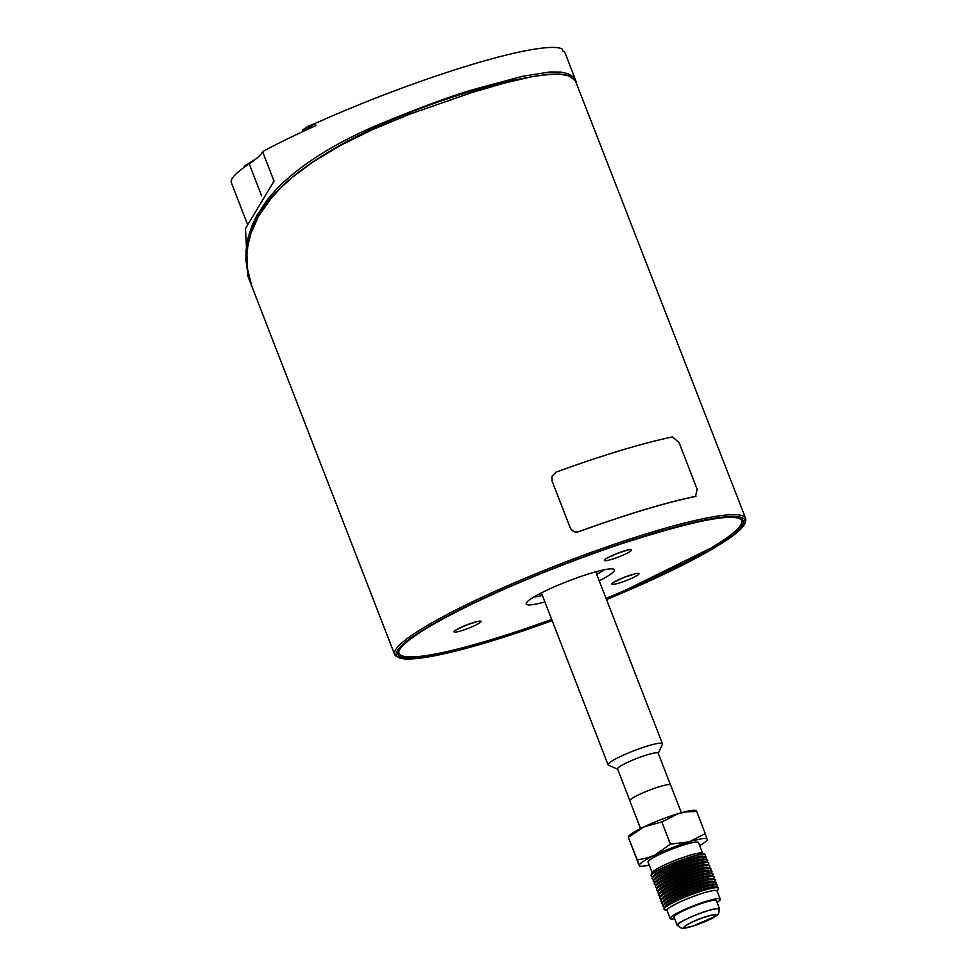 <?xml version="1.0" encoding="UTF-8"?>
<svg xmlns="http://www.w3.org/2000/svg" width="977" height="977" viewBox="0 0 977 977"><rect width="100%" height="100%" fill="white"/><g stroke="black" fill="none" stroke-linecap="round" stroke-linejoin="round"><path stroke-width="1.47" d="M244.238 167.262L244.36 166.053L256.047 158.86M576.601 82.715L565.219 53.271A188.231 24.486 158.8 0 0 562.789 50.975L561.97 48.85A188.231 24.486 158.8 0 0 315.095 123.493L315.913 125.606A188.231 24.486 158.8 0 0 262.569 151.606A128.085 16.658 -21.2 0 1 249.208 163.818A169.864 22.092 158.8 0 0 231.366 182.76L247.071 223.232M598.376 571.118A41.315 5.373 -21.2 0 1 595.982 572.461M541.624 593.552A41.315 5.373 -21.2 0 1 538.962 594.163M599.243 580.851A47.287 6.155 158.8 0 0 613.727 569.176A47.287 6.155 158.8 0 0 568.455 580.997A47.287 6.155 158.8 0 0 526.31 603.078A47.287 6.155 158.8 0 0 544.885 601.942M604.104 569.786A41.315 5.373 -21.2 0 1 596.727 574.366M542.369 595.457A41.315 5.373 -21.2 0 1 533.833 597.045M454.012 631.863A14.521 1.893 158.8 0 0 468.227 628.37A14.521 1.893 158.8 0 0 481.075 621.36A14.521 1.893 -21.2 0 1 468.227 628.37A14.521 1.893 -21.2 0 1 454.012 631.863A14.521 1.893 -21.2 0 1 455.538 630.238A14.521 1.893 -21.2 0 1 470.45 623.534A14.521 1.893 -21.2 0 1 481.075 621.36M611.895 584.124A14.521 1.893 158.8 0 0 626.11 580.631A14.521 1.893 158.8 0 0 638.97 573.621A14.521 1.893 -21.2 0 1 626.11 580.643A14.521 1.893 -21.2 0 1 611.895 584.124A14.521 1.893 -21.2 0 1 613.422 582.512A14.521 1.893 -21.2 0 1 628.333 575.795A14.521 1.893 -21.2 0 1 638.97 573.621M551.663 619.418A183.713 23.9 -21.2 0 1 398.811 652.209C398.518 649.913 402.097 645.785 409.534 639.801C422.027 630.226 442.447 618.514 470.78 604.69C516.137 582.854 565.329 562.899 618.319 544.824C690.556 521.4 731.443 512.949 741.006 519.483A183.713 23.9 -21.2 0 1 722.296 540.928A183.713 23.9 -21.2 0 1 606.021 598.339M567.845 75.461L567.698 75.4C532.721 63.945 278.616 137.293 251.614 231.402L251.492 231.769M394.659 654.517L251.871 286.371L247.45 268.773L246.9 254.496L248.011 244.934L251.052 233.051L258.551 216.308L271.374 198.001L281.217 187.389L292.538 177.155L313.092 161.852L340.851 145.231L371.37 130.161L409.839 114.114L471.537 92.668L503.411 83.375L531 76.841L546.876 74.411L559.357 74.008L568.956 75.913L575.392 80.7L745.634 518.384A188.231 24.486 158.8 0 0 607.731 546.534A188.231 24.486 158.8 0 0 414.419 633.536A188.231 24.486 158.8 0 0 394.659 654.517L395.624 656.043L405.186 659.035L432.823 656.141L495.009 639.972L552.139 620.664A186.851 24.303 -21.2 0 1 400.863 646.334A186.851 24.303 -21.2 0 1 631.508 540.171A186.851 24.303 -21.2 0 1 725.227 540.989A186.851 24.303 -21.2 0 1 606.497 599.573L725.496 540.867C740.273 531.39 746.99 523.892 745.634 518.384M695.978 496.231L695.197 496.536A188.231 24.486 158.8 0 0 579.007 531.659C574.977 532.709 572.021 531.378 570.128 527.653L552.029 480.977L551.981 476.202M570.153 527.58L552.054 480.904L551.993 476.178L555.986 472.172A188.683 24.547 158.8 0 1 672.481 436.951L679.039 442.508L697.138 489.196L695.526 496.365A188.683 24.547 158.8 0 0 579.031 531.586C575.001 532.636 572.046 531.305 570.153 527.58L570.128 527.653M315.058 123.505L308.427 126.07L302.687 129.892L303.261 131.37M308.988 127.547L308.427 126.07M248.879 164.038L248.573 163.232M262.569 151.606L274.024 181.136L245.459 228.545L247.999 276.418L251.651 285.797M576.222 81.616L572.656 76.487L568.089 73.776L560.798 72.078L550.149 71.944L522.78 76.255L479.194 87.93C456.112 94.11 420.977 106.994 373.8 126.583C331.667 145.084 299.377 165.785 276.943 188.683L267.857 199.064L257.073 215.123L252.481 224.551L248.243 237.203L246.094 250.088L245.923 260.053L247.938 274.256L251.126 284.49M303.139 131.455L315.095 123.493M617.611 769.143L608.476 765.199A29.151 3.798 -21.2 0 1 608.06 764.832A29.151 3.798 -21.2 0 1 611.113 761.584A29.151 3.798 -21.2 0 1 641.059 748.101A29.151 3.798 -21.2 0 1 662.418 743.741A29.151 3.798 -21.2 0 1 662.369 744.303L658.278 753.365M629.811 800.603L617.549 768.96A21.812 2.833 -21.2 0 1 619.821 766.542A21.812 2.833 -21.2 0 1 642.219 756.454A21.812 2.833 -21.2 0 1 658.205 753.194L670.478 784.824M686.306 925.317A16.524 2.149 -21.2 0 1 702.829 917.83A16.524 2.149 -21.2 0 1 715.311 915.107A16.524 2.149 -21.2 0 1 700.753 923.18A16.524 2.149 -21.2 0 1 684.559 927.026A16.524 2.149 -21.2 0 1 686.306 925.317M718.767 909.184A21.86 2.846 158.8 0 0 697.358 914.435A21.86 2.846 158.8 0 0 678.001 924.987C679.943 927.942 682.227 928.968 684.877 928.052C692.693 927.283 713.369 918.441 715.274 916.402C718.376 914.948 719.536 912.53 718.767 909.184M719.011 909.99A22.74 2.955 158.8 0 0 719.585 908.866A22.74 2.955 158.8 0 0 697.322 914.325A22.74 2.955 158.8 0 0 677.183 925.304A22.74 2.955 158.8 0 0 678.38 925.756M719.585 908.866L716.41 900.672A22.74 2.955 158.8 0 0 694.134 906.131A22.74 2.955 158.8 0 0 674.008 917.11L677.183 925.304M717.081 902.406A26.855 3.493 158.8 0 0 720.244 899.182A26.855 3.493 158.8 0 0 693.951 905.63A26.855 3.493 158.8 0 0 670.173 918.6A26.855 3.493 158.8 0 0 674.68 918.844M640.594 828.533L629.835 800.81A21.86 2.846 -21.2 0 1 649.192 790.259A21.86 2.846 -21.2 0 1 670.601 785.007L681.36 812.717M670.173 918.6L666.998 910.417A26.855 3.493 -21.2 0 1 690.763 897.448A26.855 3.493 -21.2 0 1 717.069 890.987L720.244 899.182M699.654 845.557A36.442 4.738 158.8 0 0 706.762 840.538A36.442 4.738 158.8 0 0 707.275 839.231A36.442 4.738 158.8 0 0 689.017 841.893A36.442 4.738 158.8 0 0 655.03 855.034A36.442 4.738 158.8 0 0 639.3 865.512A36.442 4.738 158.8 0 0 640.594 866.208A36.442 4.738 158.8 0 0 649.216 865.109M702.646 853.263L698.506 842.589A27.051 3.517 158.8 0 0 684.962 844.592A27.051 3.517 158.8 0 0 659.658 854.386A27.051 3.517 158.8 0 0 648.069 862.154L652.209 872.827M639.3 865.512L637.285 859.907L647.055 858.014L655.03 855.034L670.43 844.152L689.017 841.893L705.26 833.613L706.945 838.828M651.146 875.197L652.343 872.522A27.051 3.517 -21.2 0 1 689.176 855.473A27.051 3.517 -21.2 0 1 702.341 853.129L705.028 854.289A29.151 3.798 158.8 0 0 690.849 856.817A29.151 3.798 158.8 0 0 651.146 875.197A29.151 3.798 158.8 0 0 651.085 875.746A29.151 3.798 158.8 0 0 651.122 875.819M638.982 865.121L628.358 837.313L637.285 859.907M628.358 837.313L644.087 826.823L661.82 821.962L670.43 844.152M661.82 821.962L678.075 813.682L686.44 811.911L696.65 811.423L705.26 833.613M628.223 836.776L628.87 835.994A36.442 4.738 -21.2 0 1 644.087 826.823A36.442 4.738 -21.2 0 1 678.075 813.682A36.442 4.738 -21.2 0 1 695.038 810.324L696.198 810.483M704.466 856.67L705.101 855.901A29.151 3.798 158.8 0 0 705.504 854.826A29.151 3.798 158.8 0 0 690.91 856.976A29.151 3.798 158.8 0 0 663.639 867.539A29.151 3.798 158.8 0 0 651.146 875.905A29.151 3.798 158.8 0 0 652.172 876.43L653.161 876.577M653.515 876.149A27.051 3.517 -21.2 0 1 677.488 863.204A27.051 3.517 -21.2 0 1 703.916 856.597M652.526 877.346L654.016 875.539A27.051 3.517 -21.2 0 1 690.531 858.978A27.051 3.517 -21.2 0 1 703.135 856.487L705.455 856.817A29.151 3.798 158.8 0 0 691.887 859.491A29.151 3.798 158.8 0 0 652.526 877.346A29.151 3.798 158.8 0 0 652.123 878.421L652.221 878.689A29.151 3.798 158.8 0 0 653.247 879.215L654.236 879.361M705.541 859.455L706.188 858.685A29.151 3.798 158.8 0 0 706.579 857.611L706.481 857.342A29.151 3.798 158.8 0 0 705.455 856.817M706.579 857.611A29.151 3.798 158.8 0 0 691.985 859.76A29.151 3.798 158.8 0 0 664.714 870.312A29.151 3.798 158.8 0 0 652.221 878.689M703.855 890.365A29.151 3.798 -21.2 0 1 718.461 888.215A29.151 3.798 -21.2 0 1 718.4 888.765L717.228 891.378A27.051 3.517 158.8 0 0 690.763 897.423A27.051 3.517 158.8 0 0 667.144 910.796L664.507 909.672A29.151 3.798 -21.2 0 1 664.104 909.294A29.151 3.798 -21.2 0 1 676.585 900.928A29.151 3.798 -21.2 0 1 703.855 890.365M706.627 862.239L707.263 861.47A29.151 3.798 158.8 0 0 707.666 860.383L707.556 860.126A29.151 3.798 158.8 0 0 706.542 859.589L704.209 859.271A27.051 3.517 158.8 0 0 691.618 861.763A27.051 3.517 158.8 0 0 655.103 878.323L653.601 880.13A29.151 3.798 158.8 0 0 653.198 881.205L653.308 881.474A29.151 3.798 158.8 0 0 654.334 881.999L655.323 882.133M706.542 859.589A29.151 3.798 158.8 0 0 692.962 862.276A29.151 3.798 158.8 0 0 653.601 880.13M704.991 859.381A27.051 3.517 158.8 0 0 691.508 861.494A27.051 3.517 158.8 0 0 654.59 878.921M664.104 909.294L663.994 909.025A29.151 3.798 -21.2 0 1 664.397 907.951A29.151 3.798 -21.2 0 1 703.758 890.096A29.151 3.798 -21.2 0 1 717.326 887.421A29.151 3.798 -21.2 0 1 718.351 887.946L718.461 888.215M707.666 860.383A29.151 3.798 158.8 0 0 693.059 862.544A29.151 3.798 158.8 0 0 665.789 873.096A29.151 3.798 158.8 0 0 653.308 881.474M717.326 887.421L715.005 887.092A27.051 3.517 158.8 0 0 702.414 889.583A27.051 3.517 158.8 0 0 665.887 906.143L664.397 907.951M707.702 865.024L708.349 864.254A29.151 3.798 158.8 0 0 708.74 863.167L708.643 862.899A29.151 3.798 158.8 0 0 707.617 862.373L705.296 862.056A27.051 3.517 158.8 0 0 692.693 864.535A27.051 3.517 158.8 0 0 656.178 881.095L654.675 882.903A29.151 3.798 158.8 0 0 654.285 883.99L654.382 884.258A29.151 3.798 158.8 0 0 655.408 884.783L656.397 884.918M707.617 862.373A29.151 3.798 158.8 0 0 694.036 865.06A29.151 3.798 158.8 0 0 654.675 882.903M706.078 862.166A27.051 3.517 158.8 0 0 692.595 864.279A27.051 3.517 158.8 0 0 655.677 881.706M665.032 907.181L664.042 907.047A29.151 3.798 -21.2 0 1 663.017 906.509A29.151 3.798 -21.2 0 1 688.822 892.441A29.151 3.798 -21.2 0 1 717.374 885.431A29.151 3.798 -21.2 0 1 716.971 886.505L716.336 887.275M665.386 906.754A27.051 3.517 -21.2 0 1 689.359 893.821A27.051 3.517 -21.2 0 1 715.787 887.201M708.74 863.167A29.151 3.798 158.8 0 0 694.146 865.329A29.151 3.798 158.8 0 0 666.876 875.88A29.151 3.798 158.8 0 0 654.382 884.258M663.017 906.509L662.919 906.241A29.151 3.798 -21.2 0 1 663.31 905.166A29.151 3.798 -21.2 0 1 688.724 892.172A29.151 3.798 -21.2 0 1 716.251 884.637A29.151 3.798 -21.2 0 1 717.277 885.162L717.374 885.431M708.789 867.808L709.424 867.026A29.151 3.798 158.8 0 0 709.827 865.952L709.717 865.683A29.151 3.798 158.8 0 0 708.691 865.158L706.371 864.828A27.051 3.517 158.8 0 0 693.78 867.32A27.051 3.517 158.8 0 0 657.252 883.88L655.762 885.687A29.151 3.798 158.8 0 0 655.359 886.774L655.469 887.043A29.151 3.798 158.8 0 0 656.483 887.568L657.472 887.702M708.691 865.158A29.151 3.798 158.8 0 0 695.123 867.845A29.151 3.798 158.8 0 0 655.762 885.687M707.153 864.938A27.051 3.517 158.8 0 0 693.67 867.051A27.051 3.517 158.8 0 0 656.752 884.49M663.957 904.397L662.968 904.262A29.151 3.798 -21.2 0 1 661.942 903.737A29.151 3.798 -21.2 0 1 687.747 889.656A29.151 3.798 -21.2 0 1 716.3 882.646A29.151 3.798 -21.2 0 1 715.897 883.721L715.262 884.503M664.311 903.969A27.051 3.517 -21.2 0 1 688.284 891.036A27.051 3.517 -21.2 0 1 714.712 884.417M663.31 905.166L664.812 903.359A27.051 3.517 -21.2 0 1 688.382 891.305A27.051 3.517 -21.2 0 1 713.931 884.307L716.251 884.637M709.827 865.952A29.151 3.798 158.8 0 0 695.221 868.113A29.151 3.798 158.8 0 0 667.95 878.665A29.151 3.798 158.8 0 0 655.469 887.043M661.942 903.737L661.832 903.469A29.151 3.798 -21.2 0 1 662.235 902.382A29.151 3.798 -21.2 0 1 687.649 889.388A29.151 3.798 -21.2 0 1 715.176 881.852A29.151 3.798 -21.2 0 1 716.19 882.378L716.3 882.646M709.864 870.58L710.499 869.811A29.151 3.798 158.8 0 0 710.902 868.736L710.792 868.468A29.151 3.798 158.8 0 0 709.778 867.942L707.446 867.613A27.051 3.517 158.8 0 0 694.855 870.104A27.051 3.517 158.8 0 0 658.339 886.664L656.837 888.472A29.151 3.798 158.8 0 0 656.434 889.546L656.544 889.815A29.151 3.798 158.8 0 0 657.57 890.352L658.559 890.487M709.778 867.942A29.151 3.798 158.8 0 0 696.198 870.629A29.151 3.798 158.8 0 0 656.837 888.472M708.227 867.723A27.051 3.517 158.8 0 0 694.745 869.835A27.051 3.517 158.8 0 0 657.839 887.275M662.87 901.612L661.881 901.478A29.151 3.798 -21.2 0 1 660.855 900.953A29.151 3.798 -21.2 0 1 686.672 886.872A29.151 3.798 -21.2 0 1 715.213 879.862A29.151 3.798 -21.2 0 1 714.822 880.949L714.175 881.718M663.224 901.185A27.051 3.517 -21.2 0 1 687.197 888.252A27.051 3.517 -21.2 0 1 713.625 881.633M662.235 902.382L663.737 900.574A27.051 3.517 -21.2 0 1 687.307 888.52A27.051 3.517 -21.2 0 1 712.844 881.523L715.176 881.852M710.902 868.736A29.151 3.798 158.8 0 0 696.308 870.886A29.151 3.798 158.8 0 0 669.025 881.449A29.151 3.798 158.8 0 0 656.544 889.815M660.855 900.953L660.757 900.684A29.151 3.798 -21.2 0 1 661.16 899.597A29.151 3.798 -21.2 0 1 686.562 886.603A29.151 3.798 -21.2 0 1 714.089 879.068A29.151 3.798 -21.2 0 1 715.115 879.593L715.213 879.862M710.938 873.365L711.586 872.595A29.151 3.798 158.8 0 0 711.977 871.521L711.879 871.252A29.151 3.798 158.8 0 0 710.853 870.727L708.533 870.397A27.051 3.517 158.8 0 0 695.929 872.888A27.051 3.517 158.8 0 0 659.414 889.449L657.924 891.256A29.151 3.798 158.8 0 0 657.521 892.331L657.619 892.599A29.151 3.798 158.8 0 0 658.645 893.125L659.634 893.271M710.853 870.727A29.151 3.798 158.8 0 0 697.273 873.401A29.151 3.798 158.8 0 0 657.924 891.256M709.314 870.507A27.051 3.517 158.8 0 0 695.832 872.62A27.051 3.517 158.8 0 0 658.913 890.059M661.795 898.828L660.806 898.693A29.151 3.798 -21.2 0 1 659.78 898.168A29.151 3.798 -21.2 0 1 685.585 884.087A29.151 3.798 -21.2 0 1 714.138 877.077A29.151 3.798 -21.2 0 1 713.735 878.164L713.1 878.934M662.15 898.4A27.051 3.517 -21.2 0 1 686.123 885.467A27.051 3.517 -21.2 0 1 712.551 878.86M661.16 899.597L662.65 897.79A27.051 3.517 -21.2 0 1 686.233 885.736A27.051 3.517 -21.2 0 1 711.769 878.75L714.089 879.068M711.977 871.521A29.151 3.798 158.8 0 0 697.383 873.67A29.151 3.798 158.8 0 0 670.112 884.234A29.151 3.798 158.8 0 0 657.619 892.599M659.78 898.168L659.683 897.9A29.151 3.798 -21.2 0 1 660.073 896.825A29.151 3.798 -21.2 0 1 685.488 883.819A29.151 3.798 -21.2 0 1 713.015 876.284A29.151 3.798 -21.2 0 1 714.04 876.821L714.138 877.077M712.025 876.149L712.66 875.38A29.151 3.798 158.8 0 0 713.063 874.305L712.954 874.036A29.151 3.798 158.8 0 0 711.928 873.499L709.607 873.182A27.051 3.517 158.8 0 0 697.016 875.673A27.051 3.517 158.8 0 0 660.501 892.233L658.999 894.04A29.151 3.798 158.8 0 0 658.596 895.115L658.706 895.384A29.151 3.798 158.8 0 0 659.719 895.909L660.721 896.056M711.928 873.499A29.151 3.798 158.8 0 0 698.36 876.186A29.151 3.798 158.8 0 0 658.999 894.04M710.389 873.291A27.051 3.517 158.8 0 0 696.906 875.404A27.051 3.517 158.8 0 0 659.988 892.844M713.063 874.305A29.151 3.798 158.8 0 0 698.457 876.454A29.151 3.798 158.8 0 0 671.187 887.006A29.151 3.798 158.8 0 0 658.706 895.384M661.075 895.616A27.051 3.517 -21.2 0 1 685.048 882.683A27.051 3.517 -21.2 0 1 711.464 876.076M660.073 896.825L661.576 895.017A27.051 3.517 -21.2 0 1 685.146 882.952A27.051 3.517 -21.2 0 1 710.682 875.966L713.015 876.284M606.509 558.368L617.391 553.361A14.704 1.917 158.8 0 0 606.363 560.664A14.704 1.917 158.8 0 0 630.116 551.48A14.704 1.917 158.8 0 0 617.379 553.324L628.565 549.819M606.412 599.341A185.007 24.071 158.8 0 0 723.701 541.453A185.007 24.071 158.8 0 0 630.995 540.623A185.007 24.071 158.8 0 0 402.573 645.712A185.007 24.071 158.8 0 0 552.054 620.432M252.933 160.35L253.19 161.046M244.702 166.933L244.36 166.053M249.208 163.818L261.604 195.791M479.096 89.591L479.194 87.93M692.449 926.196L714.407 916.817C718.022 914.069 715.726 913.849 707.495 916.17C689.298 921.519 673.434 932.107 692.449 926.196M456.051 629.909L466.982 624.816L478.266 621.299M613.935 582.182L624.865 577.089L636.149 573.56M567.698 75.4L568.956 75.913M251.614 231.402L251.248 232.477M662.418 743.741L595.738 571.826M608.06 764.832L541.38 592.905M640.594 866.208L639.434 866.049M706.762 840.538L707.409 839.756"/></g></svg>
